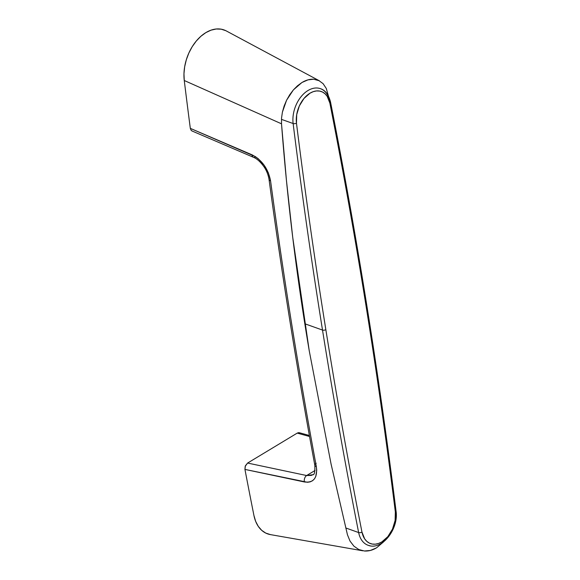 <?xml version="1.0" encoding="UTF-8"?>
<svg xmlns="http://www.w3.org/2000/svg" width="580" height="580" viewBox="0 0 580 580"><rect width="100%" height="100%" fill="white"/><g stroke="black" fill="none" stroke-linecap="round" stroke-linejoin="round"><path stroke-width="0.87" d="M225.823 30.697L221.198 29.181L216.21 29L211.033 30.16L205.871 32.61L200.89 36.279L196.294 41.013L192.234 46.654L188.87 52.99L186.311 59.798L184.65 66.823L183.962 73.812L184.266 80.511L281.517 123.808C287.231 199.665 296.481 275.362 309.263 350.914L331.107 464.196L347.449 534.774L350.03 541.096L353.916 546.172L358.817 549.55L364.407 551L370.366 550.456L376.34 547.94C372.476 550.246 368.503 551.261 364.407 551L358.817 549.55L353.916 546.172L350.03 541.096L347.449 534.774L331.107 464.196L309.263 350.914L292.733 237.394L286.462 180.605L281.517 123.808L184.266 80.511A5729.972 3835.468 109.6 0 0 190.32 128.369L255.301 156.556L258.455 158.913L264.146 165.206L268.373 172.862L270.563 180.837C283.627 277.414 298.881 372.672 316.332 466.603L316.738 470.293L315.752 476.557L314.396 478.95L312.511 480.74L310.177 481.864L307.458 482.277L244.941 469.409A5729.972 3835.468 109.6 0 0 253.938 515.49A38.142 25.534 109.6 0 0 270.592 534.644L265.763 533.092L261.674 530.308L258.26 526.336L255.649 521.34L253.938 515.49A5729.972 3835.468 109.6 0 1 244.941 469.409L304.449 481.98C313.715 483.017 317.673 477.891 316.332 466.603C298.881 372.672 283.627 277.414 270.563 180.837C268.156 168.7 261.986 160.022 252.046 154.816L190.32 128.369L191.226 130.449L192.35 131.087M383.583 541.865L376.659 547.745A33.379 22.345 -70.4 0 1 376.5 547.839A33.379 22.345 -70.4 0 1 376.34 547.933A33.379 22.345 -70.4 0 0 376.5 547.839A33.379 22.345 -70.4 0 0 376.659 547.745L383.583 541.865M226.149 30.856A38.142 25.534 109.6 0 0 196.453 40.825A38.142 25.534 109.6 0 0 184.266 80.511A5729.972 3835.468 109.6 0 0 190.32 128.369L191.212 130.435L192.132 131.029M299.845 432.934L298.591 432.651L297.228 433.108L247.602 463.05L245.391 465.791L244.941 469.409L245.188 466.356L247.602 463.05L297.228 433.108L309.56 436.508L297.228 433.108L299.461 432.76M318.782 80.504L323.096 83.665L318.782 80.504L313.657 79.213L307.994 79.866L302.129 82.418A33.379 22.345 -70.4 0 0 301.962 82.519A33.379 22.345 -70.4 0 0 301.803 82.614L297.453 85.818L293.357 89.936L289.695 94.787L286.563 100.253L284.113 106.068L282.409 112.107L281.539 118.074L281.517 123.808L281.539 118.074L282.409 112.107L286.563 100.253L293.357 89.936L301.803 82.614A33.379 22.345 -70.4 0 1 301.962 82.519A33.379 22.345 -70.4 0 1 302.129 82.418C305.986 80.112 309.829 79.047 313.657 79.213L319.406 80.816L226.338 30.957M328.454 96.266L326.301 88.501L323.096 83.665L326.301 88.501L328.396 95.888M315.049 470.467L306.653 475.535L247.602 463.05L306.653 475.535L315.049 470.467M311.271 475.419L306.653 475.535A4.771 3.284 101.9 0 0 304.449 481.98A4.771 3.284 -78.1 0 1 306.653 475.535L312.816 474.723L311.271 475.419M255.613 156.912A4.771 2.864 -66.8 0 1 253.38 157.267A4.771 2.864 -66.8 0 1 252.046 154.816A4.771 2.864 113.2 0 0 253.38 157.267M269.055 179.524A4.771 2.16 -7.7 0 0 270.563 180.837A4.771 2.16 172.3 0 1 269.055 179.524M191.973 130.964L253.395 157.274C256.94 158.674 260.485 161.863 264.038 166.844C266.568 170.542 268.243 174.768 269.055 179.532C282.119 276.109 297.38 371.36 314.831 465.298A4.771 2.32 -10.5 0 0 316.332 466.603A4.771 2.32 169.5 0 1 314.831 465.29A4.771 2.32 169.5 0 1 316.18 463.239M313.04 474.585L312.816 474.723C314.404 475.049 315.078 471.902 314.831 465.298M395.35 510.4A2.385 1.066 172.9 0 1 396.038 511.031A2.385 1.066 172.9 0 1 395.335 511.923A23.838 15.957 -70.4 0 1 381.843 541.909A23.838 15.957 -70.4 0 1 361.964 532.056A5719.481 3828.442 -70.4 0 1 325.844 329.657A2.385 1.124 170.9 0 1 322.509 330.071A5721.867 3830.037 109.6 0 0 358.643 532.556A2.385 1.175 -11.2 0 0 361.964 532.056A5719.481 3828.442 -70.4 0 1 325.844 329.657A5719.481 3828.442 -70.4 0 1 296.474 123.192L296.706 114.63L299.331 105.966L303.978 98.462L309.974 93.206L313.207 91.669L316.448 90.944L319.565 91.06L322.465 92.01L325.025 93.764L327.156 96.251L329.853 103.059C343.005 169.817 355.047 237.278 365.965 305.45C376.884 373.629 386.679 442.446 395.335 511.923L395.111 520.485L392.479 529.141L387.832 536.645L381.843 541.909L378.61 543.446L375.369 544.171L372.244 544.054L369.351 543.097L366.792 541.35L364.653 538.856L361.964 532.056A2.385 1.175 168.8 0 1 358.643 532.556A5721.867 3830.037 -70.4 0 1 322.509 330.071L304.826 323.77L322.509 330.071A5721.867 3830.037 -70.4 0 1 293.125 123.518L281.459 119.364L293.125 123.518A26.223 17.552 -70.4 0 1 300.766 97.078A26.223 17.552 -70.4 0 1 320.428 88.675A26.223 17.552 -70.4 0 1 329.839 101.369A5721.867 3830.037 -70.4 0 1 330.129 102.849M345.767 527.967L358.643 532.556L345.767 527.967M329.839 101.369A2.385 1.175 168.8 0 1 330.52 102.007A2.385 1.175 168.8 0 1 329.853 103.059A5719.481 3828.442 -70.4 0 1 395.335 511.923A2.385 1.066 -7.1 0 0 396.038 511.031C398.938 528.829 381.937 550.949 368.046 545.243A26.223 17.552 -70.4 0 1 358.643 532.556A26.223 17.552 109.6 0 0 370.033 545.765M322.509 330.071A2.385 1.124 -9.1 0 0 325.844 329.657A5719.481 3828.442 -70.4 0 1 296.474 123.192A2.385 1.066 172.9 0 1 293.125 123.518A5721.867 3830.037 109.6 0 0 322.509 330.071M318.442 88.16A26.223 17.552 109.6 0 0 299.896 98.245A26.223 17.552 109.6 0 0 293.125 123.518A2.385 1.066 -7.1 0 0 296.474 123.192A23.838 15.957 -70.4 0 1 309.974 93.206A23.838 15.957 -70.4 0 1 329.853 103.059A2.385 1.175 -11.2 0 0 330.52 102.007C328.621 94.605 325.257 90.168 320.428 88.675M362.841 550.804L270.411 534.608M299.345 432.724L309.372 435.493M396.038 511.031C378.697 371.976 356.86 235.632 330.52 102"/></g></svg>
